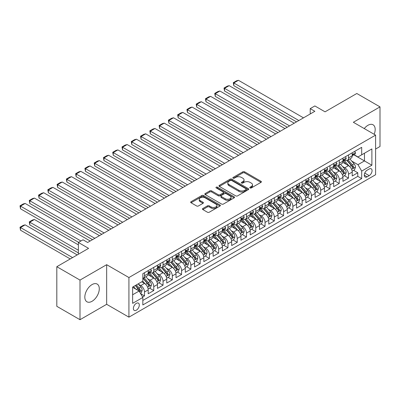 <?xml version="1.0" encoding="UTF-8"?>
<svg xmlns="http://www.w3.org/2000/svg" width="400" height="400" viewBox="0 0 400 400"><rect width="100%" height="100%" fill="white"/><g stroke="black" fill="none" stroke-linecap="round" stroke-linejoin="round"><path stroke-width="0.6" d="M250.055 187.93A0.9 0.52 0 0 0 251.33 187.93L261.005 182.345A1.285 0.745 0 0 0 261.38 181.82A1.285 0.745 0 0 0 261.005 181.295L244.62 171.835A1.285 0.745 0 0 0 242.8 171.835L233.125 177.42A0.9 0.52 0 0 0 232.86 177.785A0.9 0.52 0 0 0 233.125 178.155A0.9 0.52 0 0 0 234.4 178.155L235.65 177.43A4.12 2.38 0 0 1 241.48 177.43L242.845 178.22A4.12 2.38 0 0 1 244.05 179.9A4.12 2.38 0 0 1 242.845 181.585L241.59 182.305A0.9 0.52 0 0 0 241.33 182.675A0.9 0.52 0 0 0 241.59 183.04A0.9 0.52 0 0 0 242.865 183.04L244.12 182.32A4.12 2.38 0 0 1 249.945 182.32L251.31 183.105A4.12 2.38 0 0 1 252.515 184.79A4.12 2.38 0 0 1 251.31 186.47L250.055 187.195A0.9 0.52 0 0 0 249.795 187.56A0.9 0.52 0 0 0 250.055 187.93L250.055 187.195M92.055 301.285A10.23 5.905 120 0 0 98.74 292.27A10.23 5.905 120 0 0 97.17 284.075A10.23 5.905 120 0 0 92.055 284.58A10.23 5.905 120 0 0 85.375 293.595A10.23 5.905 120 0 0 86.94 301.79A10.23 5.905 120 0 0 92.055 301.285M374.175 134.3A10.23 5.905 120 0 0 373.06 124.79A10.23 5.905 120 0 0 367.945 125.295A10.23 5.905 120 0 0 364.265 128.58M136.335 310.2A4.195 2.425 120 0 0 139.08 306.5A4.195 2.425 120 0 0 138.435 303.14A4.195 2.425 120 0 0 136.335 303.345A4.195 2.425 120 0 0 133.595 307.045A4.195 2.425 120 0 0 134.24 310.41A4.195 2.425 120 0 0 136.335 310.2M202.835 208.515A1.285 0.745 0 0 0 202.46 209.04A1.285 0.745 0 0 0 202.835 209.565L207.435 212.22A1.285 0.745 0 0 0 209.255 212.22L219.995 206.02A1.285 0.745 0 0 0 220.375 205.495A1.285 0.745 0 0 0 219.995 204.97L203.61 195.51A1.285 0.745 0 0 0 201.79 195.51L191.05 201.71A1.285 0.745 0 0 0 190.67 202.235A1.285 0.745 0 0 0 191.05 202.76L196.6 205.965A1.285 0.745 0 0 0 198.42 205.965L203.02 203.315A1.285 0.745 0 0 0 203.395 202.79A1.285 0.745 0 0 0 203.02 202.26L200.265 200.675A3.445 1.99 0 0 1 199.255 199.265A3.445 1.99 0 0 1 201.385 197.43A3.445 1.99 0 0 1 205.135 197.86L215.92 204.09A3.445 1.99 0 0 1 216.93 205.495A3.445 1.99 0 0 1 214.805 207.33A3.445 1.99 0 0 1 211.05 206.9L209.255 205.86A1.285 0.745 0 0 0 207.435 205.86L202.835 208.515L202.835 209.565M375.595 149.045L380 146.5L380 106.88L356.815 93.495L325.055 111.83L314.855 105.94L310.215 108.62L314.855 111.295L87.65 242.47L83.015 239.795L78.375 242.47L78.375 254.25M80 280.085L80 319.705L106.66 304.31L106.66 264.69L80 280.085L56.815 266.7L88.58 248.36L78.375 242.47M106.66 264.69L128.92 277.54L375.595 135.12L375.595 174.745L128.92 317.16L128.92 277.54M380 106.88L353.34 122.27L375.595 135.12M235.745 195.875A1.285 0.745 0 0 0 237.565 195.875L248.305 189.675A1.285 0.745 0 0 0 248.68 189.15A1.285 0.745 0 0 0 248.305 188.625L231.92 179.165A1.285 0.745 0 0 0 230.1 179.165L219.36 185.365A1.285 0.745 0 0 0 218.98 185.89A1.285 0.745 0 0 0 219.36 186.42L235.745 195.875M216.58 188.125A0.9 0.52 0 0 1 217.49 188.25L217.49 187.18L234.15 196.795A1.285 0.745 0 0 1 234.525 197.32A1.285 0.745 0 0 1 234.15 197.85L223.41 204.05A1.285 0.745 0 0 1 221.59 204.05L205.205 194.59L205.205 193.54A1.285 0.745 0 0 0 204.825 194.065A1.285 0.745 0 0 0 205.205 194.59M205.205 193.54L209.8 190.885A1.285 0.745 0 0 1 211.62 190.885L218.265 194.72A1.285 0.745 0 0 0 220.085 194.72L223.135 192.96A1.285 0.745 0 0 0 223.515 192.435A1.285 0.745 0 0 0 223.135 191.91L216.22 187.915A0.9 0.52 0 0 1 215.955 187.545A0.9 0.52 0 0 1 216.51 187.065A0.9 0.52 0 0 1 217.49 187.18M80 319.705L56.815 306.32L56.815 266.7M142.575 297.015L144.5 295.905L140.65 293.685M138.46 284.225L140.79 285.57A5.245 3.03 60 0 1 144.5 291.995L148.205 289.855L148.205 293.765L153.77 290.55L149.55 288.115M147.735 278.875L150.06 280.215A5.245 3.03 60 0 1 153.77 286.64L157.48 284.5L157.48 288.41L163.045 285.195L158.825 282.76M157.005 273.52L159.335 274.865A5.245 3.03 60 0 1 163.045 281.29L166.755 279.145L166.755 283.055L172.32 279.84L168.1 277.405M166.28 268.165L168.61 269.51A5.245 3.03 60 0 1 172.32 275.935L176.03 273.79L176.03 277.7L181.59 274.49L177.37 272.05M175.555 262.81L177.885 264.155A5.245 3.03 60 0 1 181.59 270.58L185.3 268.44L185.3 272.345L190.865 269.135L186.645 266.7M184.83 257.455L187.155 258.8A5.245 3.03 60 0 1 190.865 265.225L194.575 263.085L194.575 266.995L200.14 263.78L195.92 261.345M194.1 252.105L196.43 253.445A5.245 3.03 60 0 1 200.14 259.87L203.85 257.73L203.85 261.64L209.415 258.425L205.195 255.99M203.375 246.75L205.705 248.095A5.245 3.03 60 0 1 209.415 254.52L213.12 252.375L213.12 256.285L218.685 253.07L214.465 250.635M212.65 241.395L214.975 242.74A5.245 3.03 60 0 1 218.685 249.165L222.395 247.02L222.395 250.93L227.96 247.72L223.74 245.28M221.92 236.04L224.25 237.385A5.245 3.03 60 0 1 227.96 243.81L231.67 241.67L231.67 245.575L237.235 242.365L233.015 239.93M231.195 230.685L233.525 232.03A5.245 3.03 60 0 1 237.235 238.455L240.945 236.315L240.945 240.22L246.505 237.01L242.285 234.575M240.47 225.33L242.8 226.675A5.245 3.03 60 0 1 246.505 233.1L250.215 230.96L250.215 234.87L255.78 231.655L251.56 229.22M249.745 219.98L252.07 221.32A5.245 3.03 60 0 1 255.78 227.745L259.49 225.605L259.49 229.515L265.055 226.3L260.835 223.865M259.015 214.625L261.345 215.97A5.245 3.03 60 0 1 265.055 222.395L268.765 220.25L268.765 224.16L274.33 220.95L270.11 218.51M268.29 209.27L270.62 210.615A5.245 3.03 60 0 1 274.33 217.04L278.035 214.9L278.035 218.805L283.6 215.595L279.38 213.16M277.565 203.915L279.89 205.26A5.245 3.03 60 0 1 283.6 211.685L287.31 209.545L287.31 213.45L292.875 210.24L288.655 207.805M286.835 198.56L289.165 199.905A5.245 3.03 60 0 1 292.875 206.33L296.585 204.19L296.585 208.1L302.15 204.885L297.93 202.45M296.11 193.21L298.44 194.55A5.245 3.03 60 0 1 302.15 200.975L305.86 198.835L305.86 202.745L311.42 199.53L307.2 197.095M305.385 187.855L307.715 189.2A5.245 3.03 60 0 1 311.42 195.625L315.13 193.48L315.13 197.39L320.695 194.18L316.475 191.74M314.66 182.5L316.985 183.845A5.245 3.03 60 0 1 320.695 190.27L324.405 188.125L324.405 192.035L329.97 188.825L325.75 186.385M323.93 177.145L326.26 178.49A5.245 3.03 60 0 1 329.97 184.915L333.68 182.775L333.68 186.68L339.245 183.47L335.025 181.035M333.205 171.79L335.535 173.135A5.245 3.03 60 0 1 339.245 179.56L342.95 177.42L342.95 181.33L348.515 178.115L348.515 174.205A5.245 3.03 -120 0 0 344.805 167.78L342.48 166.44M344.295 175.68L348.515 178.115M148.205 289.855A5.245 3.03 -120 0 0 144.5 283.43L141.715 281.825M157.48 284.5A5.245 3.03 -120 0 0 153.77 278.075L148.035 274.765M166.755 279.145A5.245 3.03 -120 0 0 163.045 272.72L157.31 269.41M176.03 273.79A5.245 3.03 -120 0 0 172.32 267.365L166.585 264.055M185.3 268.44A5.245 3.03 -120 0 0 181.59 262.015L175.855 258.7M194.575 263.085A5.245 3.03 -120 0 0 190.865 256.66L185.13 253.35M203.85 257.73A5.245 3.03 -120 0 0 200.14 251.305L194.405 247.995M213.12 252.375A5.245 3.03 -120 0 0 209.415 245.95L203.68 242.64M222.395 247.02A5.245 3.03 -120 0 0 218.685 240.595L212.95 237.285M231.67 241.67A5.245 3.03 -120 0 0 227.96 235.245L222.225 231.93M240.945 236.315A5.245 3.03 -120 0 0 237.235 229.89L231.5 226.58M250.215 230.96A5.245 3.03 -120 0 0 246.505 224.535L240.77 221.225M259.49 225.605A5.245 3.03 -120 0 0 255.78 219.18L250.045 215.87M268.765 220.25A5.245 3.03 -120 0 0 265.055 213.825L259.32 210.515M278.035 214.9A5.245 3.03 -120 0 0 274.33 208.475L268.595 205.16M287.31 209.545A5.245 3.03 -120 0 0 283.6 203.12L277.865 199.81M296.585 204.19A5.245 3.03 -120 0 0 292.875 197.765L287.14 194.455M305.86 198.835A5.245 3.03 -120 0 0 302.15 192.41L296.415 189.1M315.13 193.48A5.245 3.03 -120 0 0 311.42 187.055L305.685 183.745M324.405 188.125A5.245 3.03 -120 0 0 320.695 181.705L314.96 178.39M333.68 182.775A5.245 3.03 -120 0 0 329.97 176.35L324.235 173.035M342.95 177.42A5.245 3.03 -120 0 0 339.245 170.995L333.51 167.685M369.195 169.015L367.155 170.19A4.065 2.345 120 0 0 364.5 173.775A4.065 2.345 120 0 0 365.125 177.03A4.065 2.345 120 0 0 367.155 176.83L369.195 175.655A4.065 2.345 120 0 0 371.85 172.07A4.065 2.345 120 0 0 371.23 168.81A4.065 2.345 120 0 0 369.195 169.015M132.63 294.78L139.12 291.03L142.83 297.455L142.83 304.955L361.685 178.595L361.685 171.1L357.975 164.675L351.75 161.085M142.83 297.455L132.63 303.345L132.63 287.07L142.83 281.18L142.83 273.685L361.685 147.33L361.685 154.825L371.885 148.935L371.885 165.21L361.685 171.1M150.015 272.48L150.06 272.505A5.245 3.03 60 0 0 152.685 272.765L156.395 270.625A5.245 3.03 -120 0 0 157.48 268.225L157.48 265.225M159.285 267.125L159.335 267.155A5.245 3.03 60 0 0 161.96 267.415L165.67 265.27A5.245 3.03 -120 0 0 166.755 262.87L166.755 259.87M168.56 261.77L168.61 261.8A5.245 3.03 60 0 0 171.23 262.06L174.94 259.915A5.245 3.03 -120 0 0 176.03 257.515L176.03 254.515M177.835 256.415L177.885 256.445A5.245 3.03 60 0 0 180.505 256.705L184.215 254.565A5.245 3.03 -120 0 0 185.3 252.16L185.3 249.165M187.11 251.065L187.155 251.09A5.245 3.03 60 0 0 189.78 251.35L193.49 249.21A5.245 3.03 -120 0 0 194.575 246.81L194.575 243.81M196.38 245.71L196.43 245.735A5.245 3.03 60 0 0 199.055 245.995L202.76 243.855A5.245 3.03 -120 0 0 203.85 241.455L203.85 238.455M205.655 240.355L205.705 240.385A5.245 3.03 60 0 0 208.325 240.645L212.035 238.5A5.245 3.03 -120 0 0 213.12 236.1L213.12 233.1M214.93 235L214.975 235.03A5.245 3.03 60 0 0 217.6 235.29L221.31 233.145A5.245 3.03 -120 0 0 222.395 230.745L222.395 227.745M224.2 229.645L224.25 229.675A5.245 3.03 60 0 0 226.875 229.935L230.585 227.795A5.245 3.03 -120 0 0 231.67 225.39L231.67 222.395M233.475 224.295L233.525 224.32A5.245 3.03 60 0 0 236.145 224.58L239.855 222.44A5.245 3.03 -120 0 0 240.945 220.035L240.945 217.04M242.75 218.94L242.8 218.965A5.245 3.03 60 0 0 245.42 219.225L249.13 217.085A5.245 3.03 -120 0 0 250.215 214.685L250.215 211.685M252.025 213.585L252.07 213.615A5.245 3.03 60 0 0 254.695 213.87L258.405 211.73A5.245 3.03 -120 0 0 259.49 209.33L259.49 206.33M261.295 208.23L261.345 208.26A5.245 3.03 60 0 0 263.97 208.52L267.675 206.375A5.245 3.03 -120 0 0 268.765 203.975L268.765 200.975M270.57 202.875L270.62 202.905A5.245 3.03 60 0 0 273.24 203.165L276.95 201.025A5.245 3.03 -120 0 0 278.035 198.62L278.035 195.625M279.845 197.52L279.89 197.55A5.245 3.03 60 0 0 282.515 197.81L286.225 195.67A5.245 3.03 -120 0 0 287.31 193.265L287.31 190.27M289.115 192.17L289.165 192.195A5.245 3.03 60 0 0 291.79 192.455L295.5 190.315A5.245 3.03 -120 0 0 296.585 187.915L296.585 184.915M298.39 186.815L298.44 186.84A5.245 3.03 60 0 0 301.06 187.1L304.77 184.96A5.245 3.03 -120 0 0 305.86 182.56L305.86 179.56M307.665 181.46L307.715 181.49A5.245 3.03 60 0 0 310.335 181.75L314.045 179.605A5.245 3.03 -120 0 0 315.13 177.205L315.13 174.205M316.94 176.105L316.985 176.135A5.245 3.03 60 0 0 319.61 176.395L323.32 174.25A5.245 3.03 -120 0 0 324.405 171.85L324.405 168.855M326.21 170.75L326.26 170.78A5.245 3.03 60 0 0 328.885 171.04L332.59 168.9A5.245 3.03 -120 0 0 333.68 166.495L333.68 163.5M335.485 165.4L335.535 165.425A5.245 3.03 60 0 0 338.155 165.685L341.865 163.545A5.245 3.03 -120 0 0 342.95 161.145L342.95 158.145M142.83 300.455L357.79 176.35L357.79 172.76L352.225 175.975L352.225 172.065A5.245 3.03 -120 0 0 348.515 165.64L342.78 162.33M344.76 160.045L344.805 160.07A5.245 3.03 -120 0 0 347.43 160.33A5.245 3.03 -120 0 0 348.515 157.93L348.515 154.93M347.43 160.33L351.14 158.19A5.245 3.03 -120 0 0 352.225 155.79L352.225 152.79M144.5 272.72L144.5 275.72A5.245 3.03 60 0 1 143.41 278.12A5.245 3.03 60 0 1 142.83 278.335M143.41 278.12L147.12 275.98A5.245 3.03 -120 0 0 148.205 273.58L148.205 270.58M153.77 267.365L153.77 270.365A5.245 3.03 60 0 1 152.685 272.765M163.045 262.015L163.045 265.01A5.245 3.03 60 0 1 161.96 267.415M172.32 256.66L172.32 259.655A5.245 3.03 60 0 1 171.23 262.06M181.59 251.305L181.59 254.305A5.245 3.03 60 0 1 180.505 256.705M190.865 245.95L190.865 248.95A5.245 3.03 60 0 1 189.78 251.35M200.14 240.595L200.14 243.595A5.245 3.03 60 0 1 199.055 245.995M209.415 235.245L209.415 238.24A5.245 3.03 60 0 1 208.325 240.645M218.685 229.89L218.685 232.885A5.245 3.03 60 0 1 217.6 235.29M227.96 224.535L227.96 227.535A5.245 3.03 60 0 1 226.875 229.935M237.235 219.18L237.235 222.18A5.245 3.03 60 0 1 236.145 224.58M246.505 213.825L246.505 216.825A5.245 3.03 60 0 1 245.42 219.225M255.78 208.47L255.78 211.47A5.245 3.03 60 0 1 254.695 213.87M265.055 203.12L265.055 206.115A5.245 3.03 60 0 1 263.97 208.52M274.33 197.765L274.33 200.765A5.245 3.03 60 0 1 273.24 203.165M283.6 192.41L283.6 195.41A5.245 3.03 60 0 1 282.515 197.81M292.875 187.055L292.875 190.055A5.245 3.03 60 0 1 291.79 192.455M302.15 181.7L302.15 184.7A5.245 3.03 60 0 1 301.06 187.1M311.42 176.35L311.42 179.345A5.245 3.03 60 0 1 310.335 181.75M320.695 170.995L320.695 173.995A5.245 3.03 60 0 1 319.61 176.395M329.97 165.64L329.97 168.64A5.245 3.03 60 0 1 328.885 171.04M339.245 160.285L339.245 163.285A5.245 3.03 60 0 1 338.155 165.685M339.245 179.56L339.245 183.47M329.97 184.915L329.97 188.825M320.695 190.27L320.695 194.18M311.42 195.625L311.42 199.53M302.15 200.975L302.15 204.885M292.875 206.33L292.875 210.24M283.6 211.685L283.6 215.595M274.33 217.04L274.33 220.95M265.055 222.395L265.055 226.3M255.78 227.745L255.78 231.655M246.505 233.1L246.505 237.01M237.235 238.455L237.235 242.365M227.96 243.81L227.96 247.72M218.685 249.165L218.685 253.07M209.415 254.52L209.415 258.425M200.14 259.87L200.14 263.78M190.865 265.225L190.865 269.135M181.59 270.58L181.59 274.49M172.32 275.935L172.32 279.84M163.045 281.29L163.045 285.195M153.77 286.64L153.77 290.55M144.5 291.995L144.5 295.905M139.12 291.03L132.63 287.285M357.975 164.675L364.465 160.93L364.465 153.22L371.885 148.935M353.845 154.795L371.885 165.21M354.03 154.69L357.975 156.965L361.685 154.825M106.66 304.31L128.92 317.16M310.215 108.62L310.215 113.975M353.57 170.325L357.79 172.76M357.79 176.35L361.685 178.595M250.415 188.055L251.31 187.54A4.12 2.38 0 0 0 252.515 185.86L252.515 184.79M244.05 179.9L244.05 180.97A4.12 2.38 0 0 1 242.845 182.655L241.95 183.17M260.985 182.355L244.62 172.905A1.285 0.745 0 0 0 242.8 172.905L233.485 178.28M248.305 188.625L248.305 189.675L231.92 180.235A1.285 0.745 0 0 0 230.1 180.235L219.375 186.425M246.03 189.52A0.9 0.52 0 0 0 246.295 189.15A0.9 0.52 0 0 0 246.03 188.78L231.645 180.48A0.9 0.52 0 0 0 230.375 180.48L229.055 181.24A4.12 2.38 0 0 0 227.845 182.925A4.12 2.38 0 0 0 229.055 184.605L238.885 190.28A4.12 2.38 0 0 0 244.71 190.28L246.03 189.52L246.03 190.59A0.9 0.52 0 0 0 246.295 190.22L246.295 189.15M227.845 182.925L227.845 183.995A4.12 2.38 0 0 0 229.055 185.675L229.055 184.605M246.03 190.59L244.71 191.35A4.12 2.38 0 0 1 238.885 191.35L229.055 185.675M205.22 194.6L209.8 191.955L209.8 190.885M223.515 192.435L223.515 193.505A1.285 0.745 0 0 1 223.135 194.03L220.085 195.79A1.285 0.745 0 0 1 218.265 195.79L211.62 191.955A1.285 0.745 0 0 0 209.8 191.955M217.49 188.25L234.135 197.86M225.16 198.7A3.445 1.99 0 0 0 228.915 199.135A3.445 1.99 0 0 0 231.04 197.295A3.445 1.99 0 0 0 230.03 195.89L226.23 193.695A1.285 0.745 0 0 0 224.41 193.695L221.36 195.455A1.285 0.745 0 0 0 220.985 195.98A1.285 0.745 0 0 0 221.36 196.51L225.16 198.7L225.16 199.775A3.445 1.99 0 0 0 228.915 200.205A3.445 1.99 0 0 0 231.04 198.365L231.04 197.295M220.985 195.98L220.985 197.055A1.285 0.745 0 0 0 221.36 197.58L221.36 196.51M225.16 199.775L221.36 197.58M216.93 205.495L216.93 206.565A3.445 1.99 0 0 1 214.805 208.4A3.445 1.99 0 0 1 211.05 207.97L209.255 206.935A1.285 0.745 0 0 0 207.435 206.935L202.855 209.575M199.255 199.265L199.255 200.34A3.445 1.99 0 0 0 200.265 201.745L200.265 200.675M203 203.325L200.265 201.745M219.98 206.03L203.61 196.58A1.285 0.745 0 0 0 201.79 196.58L191.065 202.77M352.15 171.145L354.545 169.765L355.47 167.085A3.475 2.005 -120 0 0 354.12 163.825L349.88 158.915M349.03 165.98L344.19 160.375M233.8 107.065L277.99 132.58L215.255 96.36L214.745 93.385L217.99 91.515L219.89 91.005L215.255 93.68L215.255 96.36M346.275 164.345L343.465 161.095A8.33 4.81 -120 0 0 343.205 160.805M346.955 160.52L351.245 165.48A3.475 2.005 60 0 1 352.48 167.875C353.005 168.575 353.375 168.36 353.595 167.235A3.475 2.005 -120 0 0 352.355 164.84L348.12 159.935M347.21 160.44L351.815 165.77A1.77 1.02 60 0 1 352.26 166.465L353.595 167.235M352.48 167.875L352.735 168.29M298.855 120.53L233.8 82.975L233.8 85.65L296.54 121.87M354.685 151.37L355.47 152.735A3.475 2.005 60 0 1 354.75 154.275L352.99 155.29A3.475 2.005 -120 0 0 353.595 154.49L353.52 154.185M303.495 117.855L238.44 80.295L233.8 82.975L233.29 82.68L236.54 80.805L238.44 80.295M352.34 155.455L352.355 155.455A3.475 2.005 -120 0 0 352.99 155.29M353.145 154.23L353.595 154.49C353.375 153.97 353.005 154.18 352.48 155.135A3.475 2.005 60 0 1 352.225 155.63M233.8 85.65L233.29 82.68M342.875 176.5L345.27 175.115L346.195 172.44A3.475 2.005 -120 0 0 344.845 169.175L340.605 164.27M339.76 171.335L334.915 165.725M224.53 112.42L268.715 137.935L205.98 101.715L205.47 98.74L208.715 96.865L210.62 96.36L205.98 99.035L205.98 101.715M337 169.7L334.19 166.445A8.33 4.81 -120 0 0 333.935 166.155M337.685 165.875L341.97 170.835A3.475 2.005 60 0 1 343.21 173.23C343.73 173.93 344.1 173.715 344.32 172.59A3.475 2.005 -120 0 0 343.08 170.195L338.845 165.29M337.935 165.795L342.54 171.125A1.77 1.02 60 0 1 342.985 171.82L344.32 172.59M343.21 173.23L343.46 173.645M333.6 181.855L335.995 180.47L336.925 177.795A3.475 2.005 -120 0 0 335.57 174.53L331.335 169.625M330.485 176.69L325.64 171.08M215.255 117.775L259.445 143.285L196.71 107.065L196.2 104.095L199.445 102.22L201.345 101.715L196.71 104.39L196.71 107.065M327.73 175.055L324.92 171.8A8.33 4.81 -120 0 0 324.66 171.51M328.41 171.23L332.695 176.19A3.475 2.005 60 0 1 333.935 178.585C334.455 179.285 334.83 179.07 335.05 177.94A3.475 2.005 -120 0 0 333.81 175.55L329.57 170.64M328.66 171.15L333.265 176.48A1.77 1.02 60 0 1 333.715 177.17L335.05 177.94M333.935 178.585L334.19 178.995M324.325 187.21L326.725 185.825L327.65 183.15A3.475 2.005 -120 0 0 326.295 179.885L322.06 174.98M321.21 182.04L316.37 176.435M205.98 123.13L250.17 148.64L187.435 112.42L186.925 109.45L190.17 107.575L192.07 107.065L187.435 109.745L187.435 112.42M318.455 180.41L315.645 177.155A8.33 4.81 -120 0 0 315.385 176.865M319.135 176.585L323.42 181.545A3.475 2.005 60 0 1 324.66 183.94C325.185 184.64 325.555 184.425 325.775 183.295A3.475 2.005 -120 0 0 324.535 180.9L320.3 175.995M319.39 176.5L323.995 181.835A1.77 1.02 60 0 1 324.44 182.525L325.775 183.295M324.66 183.94L324.915 184.35M315.055 192.565L317.45 191.18L318.375 188.5A3.475 2.005 -120 0 0 317.025 185.24L312.785 180.335M311.935 187.395L307.095 181.79M196.71 128.485L240.895 153.995L178.16 117.775L177.65 114.805L180.895 112.93L182.8 112.42L178.16 115.1L178.16 117.775M309.18 185.765L306.37 182.51A8.33 4.81 -120 0 0 306.115 182.22M309.865 181.935L314.15 186.9A3.475 2.005 60 0 1 315.39 189.295C315.91 189.99 316.28 189.775 316.5 188.65A3.475 2.005 -120 0 0 315.26 186.255L311.025 181.35M310.115 181.855L314.72 187.185A1.77 1.02 60 0 1 315.165 187.88L316.5 188.65M315.39 189.295L315.64 189.705M289.585 125.885L224.53 88.33L224.53 91.005L287.265 127.225M345.41 156.725L346.195 158.09A3.475 2.005 60 0 1 345.48 159.63L343.715 160.645A3.475 2.005 -120 0 0 344.32 159.845L344.25 159.535M294.22 123.21L229.165 85.65L224.53 88.33L224.02 88.035L227.265 86.16L229.165 85.65M343.07 160.81L343.08 160.81A3.475 2.005 -120 0 0 343.715 160.645M343.87 159.585L344.32 159.845C344.105 159.32 343.73 159.535 343.21 160.49A3.475 2.005 60 0 1 342.95 160.98M224.53 91.005L224.02 88.035M280.31 131.24L214.745 93.385M336.135 162.08L336.925 163.445A3.475 2.005 60 0 1 336.205 164.985L334.44 166A3.475 2.005 -120 0 0 335.05 165.2L334.975 164.89M284.945 128.565L219.89 91.005M333.795 166.165L333.81 166.165A3.475 2.005 -120 0 0 334.44 166M334.6 164.94L335.05 165.2C334.83 164.675 334.46 164.89 333.935 165.84A3.475 2.005 60 0 1 333.68 166.335M271.035 136.595L205.47 98.74M326.86 167.435L327.65 168.8A3.475 2.005 60 0 1 326.93 170.335L325.17 171.355A3.475 2.005 -120 0 0 325.775 170.555L325.7 170.245M275.67 133.915L210.62 96.36M324.52 171.515L324.535 171.515A3.475 2.005 -120 0 0 325.17 171.355M325.325 170.295L325.775 170.555C325.555 170.03 325.185 170.245 324.66 171.195A3.475 2.005 60 0 1 324.405 171.69M261.76 141.95L196.2 104.095M317.59 172.79L318.375 174.155A3.475 2.005 60 0 1 317.655 175.69L315.895 176.71A3.475 2.005 -120 0 0 316.5 175.905L316.425 175.6M266.4 139.27L201.345 101.715M315.245 176.87L315.26 176.87A3.475 2.005 -120 0 0 315.895 176.71M316.05 175.65L316.5 175.905C316.28 175.385 315.91 175.6 315.39 176.55A3.475 2.005 60 0 1 315.13 177.045M305.78 197.915L308.175 196.535L309.105 193.855A3.475 2.005 -120 0 0 307.75 190.595L303.515 185.685M302.665 192.75L297.82 187.145M187.435 133.835L231.62 159.35L168.885 123.13L168.375 120.16L171.625 118.285L173.525 117.775L168.885 120.45L168.885 123.13M299.91 191.115L297.095 187.865A8.33 4.81 -120 0 0 296.84 187.575M300.59 187.29L304.875 192.255A3.475 2.005 60 0 1 306.115 194.645C306.635 195.345 307.005 195.13 307.225 194.005A3.475 2.005 -120 0 0 305.99 191.61L301.75 186.705M300.84 187.21L305.445 192.54A1.77 1.02 60 0 1 305.895 193.235L307.225 194.005M306.115 194.645L306.365 195.06M252.49 147.305L186.925 109.45M308.315 178.14L309.105 179.505A3.475 2.005 60 0 1 308.385 181.045L306.62 182.06A3.475 2.005 -120 0 0 307.225 181.26L307.155 180.955M257.125 144.625L192.07 107.065M305.975 182.225L305.99 182.225A3.475 2.005 -120 0 0 306.62 182.06M306.78 181L307.225 181.26C307.01 180.74 306.635 180.95 306.115 181.905A3.475 2.005 60 0 1 305.86 182.4M296.505 203.27L298.905 201.885L299.83 199.21A3.475 2.005 -120 0 0 298.475 195.945L294.24 191.04M293.39 198.105L288.55 192.495M178.16 139.19L222.35 164.705L159.615 128.485L159.105 125.51L162.35 123.64L164.25 123.13L159.615 125.805L159.615 128.485M290.635 196.47L287.825 193.215A8.33 4.81 -120 0 0 287.565 192.925M291.315 192.645L295.6 197.605A3.475 2.005 60 0 1 296.84 200C297.365 200.7 297.735 200.485 297.955 199.36A3.475 2.005 -120 0 0 296.715 196.965L292.475 192.06M291.57 192.565L296.175 197.895A1.77 1.02 60 0 1 296.62 198.59L297.955 199.36M296.84 200L297.095 200.415M243.215 152.655L177.65 114.805M299.04 183.495L299.83 184.86A3.475 2.005 60 0 1 299.11 186.4L297.35 187.415A3.475 2.005 -120 0 0 297.955 186.615L297.88 186.305M247.85 149.98L182.8 112.42M296.7 187.58L296.715 187.58A3.475 2.005 -120 0 0 297.35 187.415M297.505 186.355L297.955 186.615C297.735 186.09 297.365 186.305 296.84 187.26A3.475 2.005 60 0 1 296.585 187.75M287.235 208.625L289.63 207.24L290.555 204.565A3.475 2.005 -120 0 0 289.205 201.3L284.965 196.395M284.115 203.46L279.275 197.85M168.885 144.545L213.075 170.055L150.34 133.835L149.83 130.865L153.075 128.99L154.975 128.485L150.34 131.16L150.34 133.835M281.36 201.825L278.55 198.57A8.33 4.81 -120 0 0 278.29 198.28M282.04 198L286.33 202.96A3.475 2.005 60 0 1 287.565 205.355C288.09 206.055 288.46 205.84 288.68 204.71A3.475 2.005 -120 0 0 287.44 202.32L283.205 197.415M282.295 197.92L286.9 203.25A1.77 1.02 60 0 1 287.345 203.94L288.68 204.71M287.565 205.355L287.82 205.765M233.94 158.01L168.375 120.16M289.77 188.85L290.555 190.215A3.475 2.005 60 0 1 289.835 191.755L288.075 192.77A3.475 2.005 -120 0 0 288.68 191.97L288.605 191.66M238.58 155.335L173.525 117.775M287.425 192.935L287.44 192.935A3.475 2.005 -120 0 0 288.075 192.77M288.23 191.71L288.68 191.97C288.46 191.445 288.09 191.66 287.565 192.61A3.475 2.005 60 0 1 287.31 193.105M277.96 213.98L280.355 212.595L281.28 209.92A3.475 2.005 -120 0 0 279.93 206.655L275.69 201.75M274.845 208.81L270 203.205M159.615 149.9L203.8 175.41L141.065 139.19L140.555 136.22L143.8 134.345L145.705 133.835L141.065 136.515L141.065 139.19M272.085 207.18L269.275 203.925A8.33 4.81 -120 0 0 269.02 203.635M272.77 203.355L277.055 208.315A3.475 2.005 60 0 1 278.295 210.71C278.815 211.41 279.185 211.195 279.405 210.065A3.475 2.005 -120 0 0 278.165 207.67L273.93 202.765M273.02 203.27L277.625 208.605A1.77 1.02 60 0 1 278.07 209.295L279.405 210.065M278.295 210.71L278.545 211.12M224.67 163.365L159.105 125.51M280.495 194.205L281.28 195.57A3.475 2.005 60 0 1 280.565 197.105L278.8 198.125A3.475 2.005 -120 0 0 279.405 197.325L279.335 197.015M229.305 160.69L164.25 123.13M278.155 198.285L278.165 198.285A3.475 2.005 -120 0 0 278.8 198.125M278.955 197.065L279.405 197.325C279.19 196.8 278.815 197.015 278.295 197.965A3.475 2.005 60 0 1 278.035 198.46M268.685 219.335L271.08 217.95L272.01 215.27A3.475 2.005 -120 0 0 270.655 212.01L266.42 207.105M265.57 214.165L260.725 208.56M150.34 155.255L194.53 180.765L131.795 144.545L131.285 141.575L134.53 139.7L136.43 139.19L131.795 141.87L131.795 144.545M262.815 212.535L260.005 209.28A8.33 4.81 -120 0 0 259.745 208.99M263.495 208.705L267.78 213.67A3.475 2.005 60 0 1 269.02 216.065C269.54 216.76 269.915 216.55 270.135 215.42A3.475 2.005 -120 0 0 268.895 213.025L264.655 208.12M263.745 208.625L268.35 213.955A1.77 1.02 60 0 1 268.8 214.65L270.135 215.42M269.02 216.065L269.275 216.475M259.41 224.685L261.81 223.305L262.735 220.625A3.475 2.005 -120 0 0 261.38 217.365L257.145 212.455M256.295 219.52L251.455 213.915M141.065 160.605L185.255 186.12L122.52 149.9L122.01 146.93L125.255 145.055L127.155 144.545L122.52 147.22L122.52 149.9M253.54 217.885L250.73 214.635A8.33 4.81 -120 0 0 250.47 214.345M254.22 214.06L258.505 219.025A3.475 2.005 60 0 1 259.745 221.415C260.27 222.115 260.64 221.9 260.86 220.775A3.475 2.005 -120 0 0 259.62 218.38L255.385 213.475M254.475 213.98L259.08 219.31A1.77 1.02 60 0 1 259.525 220.005L260.86 220.775M259.745 221.415L260 221.83M250.14 230.04L252.535 228.66L253.46 225.98A3.475 2.005 -120 0 0 252.11 222.715L247.87 217.81M247.02 224.875L242.18 219.265M131.795 165.96L175.98 191.475L113.245 155.255L112.735 152.28L115.98 150.41L117.885 149.9L113.245 152.575L113.245 155.255M244.265 223.24L241.455 219.985A8.33 4.81 -120 0 0 241.2 219.695M244.95 219.415L249.235 224.375A3.475 2.005 60 0 1 250.475 226.77C250.995 227.47 251.365 227.255 251.585 226.13A3.475 2.005 -120 0 0 250.345 223.735L246.11 218.83M245.2 219.335L249.805 224.665A1.77 1.02 60 0 1 250.25 225.36L251.585 226.13M250.475 226.77L250.725 227.185M240.865 235.395L243.26 234.01L244.19 231.335A3.475 2.005 -120 0 0 242.835 228.07L238.6 223.165M237.75 230.23L232.905 224.62M122.52 171.315L166.705 196.83L103.97 160.605L103.46 157.635L106.71 155.76L108.61 155.255L103.97 157.93L103.97 160.605M234.995 228.595L232.18 225.34A8.33 4.81 -120 0 0 231.925 225.05M235.675 224.77L239.96 229.73A3.475 2.005 60 0 1 241.2 232.125C241.72 232.825 242.09 232.61 242.31 231.485A3.475 2.005 -120 0 0 241.075 229.09L236.835 224.185M235.925 224.69L240.53 230.02A1.77 1.02 60 0 1 240.98 230.71L242.31 231.485M241.2 232.125L241.45 232.535M231.59 240.75L233.99 239.365L234.915 236.69A3.475 2.005 -120 0 0 233.56 233.425L229.325 228.52M228.475 235.58L223.635 229.975M113.245 176.67L157.435 202.18L94.7 165.96L94.19 162.99L97.435 161.115L99.335 160.605L94.7 163.285L94.7 165.96M225.72 233.95L222.91 230.695A8.33 4.81 -120 0 0 222.65 230.405M226.4 230.125L230.685 235.085A3.475 2.005 60 0 1 231.925 237.48C232.45 238.18 232.82 237.965 233.04 236.835A3.475 2.005 -120 0 0 231.8 234.44L227.56 229.535M226.655 230.04L231.26 235.375A1.77 1.02 60 0 1 231.705 236.065L233.04 236.835M231.925 237.48L232.18 237.89M222.32 246.105L224.715 244.72L225.64 242.04A3.475 2.005 -120 0 0 224.29 238.78L220.05 233.875M219.2 240.935L214.36 235.33M103.97 182.025L148.16 207.535L85.425 171.315L84.915 168.345L88.16 166.47L90.06 165.96L85.425 168.64L85.425 171.315M216.445 239.305L213.635 236.05A8.33 4.81 -120 0 0 213.375 235.76M217.125 235.475L221.415 240.44A3.475 2.005 60 0 1 222.65 242.835C223.175 243.53 223.545 243.32 223.765 242.19A3.475 2.005 -120 0 0 222.525 239.795L218.29 234.89M217.38 235.395L221.985 240.73A1.77 1.02 60 0 1 222.43 241.42L223.765 242.19M222.65 242.835L222.905 243.245M213.045 251.455L215.44 250.075L216.365 247.395A3.475 2.005 -120 0 0 215.015 244.135L210.775 239.23M209.93 246.29L205.085 240.685M94.7 187.38L138.885 212.89L76.15 176.67L75.64 173.7L78.885 171.825L80.79 171.315L76.15 173.99L76.15 176.67M207.17 244.66L204.36 241.405A8.33 4.81 -120 0 0 204.105 241.115M207.855 240.83L212.14 245.795A3.475 2.005 60 0 1 213.38 248.185C213.9 248.885 214.27 248.67 214.49 247.545A3.475 2.005 -120 0 0 213.25 245.15L209.015 240.245M208.105 240.75L212.71 246.08A1.77 1.02 60 0 1 213.155 246.775L214.49 247.545M213.38 248.185L213.63 248.6M203.77 256.81L206.165 255.43L207.095 252.75A3.475 2.005 -120 0 0 205.74 249.485L201.505 244.58M200.655 251.645L195.81 246.035M85.425 192.73L129.615 218.245L66.88 182.025L66.37 179.05L69.615 177.18L71.515 176.67L66.88 179.345L66.88 182.025M197.9 250.01L195.09 246.76A8.33 4.81 -120 0 0 194.83 246.47M198.58 246.185L202.865 251.145A3.475 2.005 60 0 1 204.105 253.54C204.625 254.24 205 254.025 205.22 252.9A3.475 2.005 -120 0 0 203.98 250.505L199.74 245.6M198.83 246.105L203.435 251.435A1.77 1.02 60 0 1 203.885 252.13L205.22 252.9M204.105 253.54L204.36 253.955M194.495 262.165L196.895 260.78L197.82 258.105A3.475 2.005 -120 0 0 196.465 254.84L192.23 249.935M191.38 257L186.54 251.39M76.15 198.085L120.34 223.6L57.605 187.38L57.095 184.405L60.34 182.53L62.24 182.025L57.605 184.7L57.605 187.38M188.625 255.365L185.815 252.11A8.33 4.81 -120 0 0 185.555 251.82M189.305 251.54L193.59 256.5A3.475 2.005 60 0 1 194.83 258.895C195.355 259.595 195.725 259.38 195.945 258.255A3.475 2.005 -120 0 0 194.705 255.86L190.47 250.955M189.56 251.46L194.165 256.79A1.77 1.02 60 0 1 194.61 257.48L195.945 258.255M194.83 258.895L195.085 259.305M185.225 267.52L187.62 266.135L188.545 263.46A3.475 2.005 -120 0 0 187.195 260.195L182.955 255.29M182.105 262.35L177.265 256.745M66.88 203.44L111.065 228.95L48.33 192.73L47.82 189.76L51.065 187.885L52.97 187.38L48.33 190.055L48.33 192.73M179.35 260.72L176.54 257.465A8.33 4.81 -120 0 0 176.285 257.175M180.035 256.895L184.32 261.855A3.475 2.005 60 0 1 185.56 264.25C186.08 264.95 186.45 264.735 186.67 263.605A3.475 2.005 -120 0 0 185.43 261.215L181.195 256.305M180.285 256.81L184.89 262.145A1.77 1.02 60 0 1 185.335 262.835L186.67 263.605M185.56 264.25L185.81 264.66M175.95 272.875L178.345 271.49L179.275 268.815A3.475 2.005 -120 0 0 177.92 265.55L173.685 260.645M172.835 267.705L167.99 262.1M57.605 208.795L101.79 234.305L39.055 198.085L38.545 195.115L41.795 193.24L43.695 192.73L39.055 195.41L39.055 198.085M170.08 266.075L167.265 262.82A8.33 4.81 -120 0 0 167.01 262.53M170.76 262.245L175.045 267.21A3.475 2.005 60 0 1 176.285 269.605C176.805 270.3 177.175 270.09 177.395 268.96A3.475 2.005 -120 0 0 176.16 266.565L171.92 261.66M171.01 262.165L175.615 267.5A1.77 1.02 60 0 1 176.065 268.19L177.395 268.96M176.285 269.605L176.535 270.015M166.675 278.23L169.075 276.845L170 274.165A3.475 2.005 -120 0 0 168.645 270.905L164.41 266M163.56 273.06L158.72 267.455M48.33 214.15L92.52 239.66L29.785 203.44L29.275 200.47L32.52 198.595L34.42 198.085L29.785 200.765L29.785 203.44M160.805 271.43L157.995 268.175A8.33 4.81 -120 0 0 157.735 267.885M161.485 267.6L165.77 272.565A3.475 2.005 60 0 1 167.01 274.955C167.535 275.655 167.905 275.44 168.125 274.315A3.475 2.005 -120 0 0 166.885 271.92L162.645 267.015M161.74 267.52L166.345 272.85A1.77 1.02 60 0 1 166.79 273.545L168.125 274.315M167.01 274.955L167.265 275.37M215.395 168.72L149.83 130.865M271.22 199.56L272.01 200.925A3.475 2.005 60 0 1 271.29 202.46L269.525 203.48A3.475 2.005 -120 0 0 270.135 202.68L270.06 202.37M220.03 166.04L154.975 128.485M268.88 203.64L268.895 203.64A3.475 2.005 -120 0 0 269.525 203.48M269.685 202.42L270.135 202.68C269.915 202.155 269.545 202.37 269.02 203.32A3.475 2.005 60 0 1 268.765 203.815M206.12 174.075L140.555 136.22M261.945 204.91L262.735 206.275A3.475 2.005 60 0 1 262.015 207.815L260.255 208.83A3.475 2.005 -120 0 0 260.86 208.03L260.785 207.725M210.755 171.395L145.705 133.835M259.605 208.995L259.62 208.995A3.475 2.005 -120 0 0 260.255 208.83M260.41 207.775L260.86 208.03C260.64 207.51 260.27 207.72 259.745 208.675A3.475 2.005 60 0 1 259.49 209.17M196.845 179.425L131.285 141.575M252.675 210.265L253.46 211.63A3.475 2.005 60 0 1 252.74 213.17L250.98 214.185A3.475 2.005 -120 0 0 251.585 213.385L251.51 213.075M201.485 176.75L136.43 139.19M250.33 214.35L250.345 214.35A3.475 2.005 -120 0 0 250.98 214.185M251.135 213.125L251.585 213.385C251.365 212.86 250.995 213.075 250.475 214.03A3.475 2.005 60 0 1 250.215 214.525M187.575 184.78L122.01 146.93M243.4 215.62L244.19 216.985A3.475 2.005 60 0 1 243.47 218.525L241.705 219.54A3.475 2.005 -120 0 0 242.31 218.74L242.24 218.43M192.21 182.105L127.155 144.545M241.06 219.705L241.075 219.705A3.475 2.005 -120 0 0 241.705 219.54M241.865 218.48L242.31 218.74C242.095 218.215 241.72 218.43 241.2 219.38A3.475 2.005 60 0 1 240.945 219.875M178.3 190.135L112.735 152.28M234.125 220.975L234.915 222.34A3.475 2.005 60 0 1 234.195 223.875L232.435 224.895A3.475 2.005 -120 0 0 233.04 224.095L232.965 223.785M182.935 187.46L117.885 149.9M231.785 225.055L231.8 225.055A3.475 2.005 -120 0 0 232.435 224.895M232.59 223.835L233.04 224.095C232.82 223.57 232.45 223.785 231.925 224.735A3.475 2.005 60 0 1 231.67 225.23M169.025 195.49L103.46 157.635M224.855 226.33L225.64 227.695A3.475 2.005 60 0 1 224.92 229.23L223.16 230.25A3.475 2.005 -120 0 0 223.765 229.45L223.69 229.14M173.665 192.81L108.61 155.255M222.51 230.41L222.525 230.41A3.475 2.005 -120 0 0 223.16 230.25M223.315 229.19L223.765 229.45C223.545 228.925 223.175 229.14 222.65 230.09A3.475 2.005 60 0 1 222.395 230.585M159.755 200.845L94.19 162.99M215.58 231.68L216.365 233.045A3.475 2.005 60 0 1 215.65 234.585L213.885 235.6A3.475 2.005 -120 0 0 214.49 234.8L214.42 234.495M164.39 198.165L99.335 160.605M213.24 235.765L213.25 235.765A3.475 2.005 -120 0 0 213.885 235.6M214.04 234.545L214.49 234.8C214.275 234.28 213.9 234.495 213.38 235.445A3.475 2.005 60 0 1 213.12 235.94M150.48 206.195L84.915 168.345M206.305 237.035L207.095 238.4A3.475 2.005 60 0 1 206.375 239.94L204.615 240.955A3.475 2.005 -120 0 0 205.22 240.155L205.145 239.85M155.115 203.52L90.06 165.96M203.965 241.12L203.98 241.12A3.475 2.005 -120 0 0 204.615 240.955M204.77 239.895L205.22 240.155C205 239.63 204.63 239.845 204.105 240.8A3.475 2.005 60 0 1 203.85 241.295M141.205 211.55L75.64 173.7M197.03 242.39L197.82 243.755A3.475 2.005 60 0 1 197.1 245.295L195.34 246.31A3.475 2.005 -120 0 0 195.945 245.51L195.87 245.2M145.84 208.875L80.79 171.315M194.69 246.475L194.705 246.475A3.475 2.005 -120 0 0 195.34 246.31M195.495 245.25L195.945 245.51C195.725 244.985 195.355 245.2 194.83 246.15A3.475 2.005 60 0 1 194.575 246.645M131.93 216.905L66.37 179.05M187.76 247.745L188.545 249.11A3.475 2.005 60 0 1 187.825 250.645L186.065 251.665A3.475 2.005 -120 0 0 186.67 250.865L186.595 250.555M136.57 214.23L71.515 176.67M185.415 251.825L185.43 251.825A3.475 2.005 -120 0 0 186.065 251.665M186.22 250.605L186.67 250.865C186.45 250.34 186.08 250.555 185.56 251.505A3.475 2.005 60 0 1 185.3 252M122.66 222.26L57.095 184.405M178.485 253.1L179.275 254.465A3.475 2.005 60 0 1 178.555 256L176.79 257.02A3.475 2.005 -120 0 0 177.395 256.22L177.325 255.91M127.295 219.58L62.24 182.025M176.145 257.18L176.16 257.18A3.475 2.005 -120 0 0 176.79 257.02M176.95 255.96L177.395 256.22C177.18 255.695 176.805 255.91 176.285 256.86A3.475 2.005 60 0 1 176.03 257.355M113.385 227.615L47.82 189.76M169.21 258.455L170 259.82A3.475 2.005 60 0 1 169.28 261.355L167.52 262.375A3.475 2.005 -120 0 0 168.125 261.57L168.05 261.265M118.02 224.935L52.97 187.38M166.87 262.535L166.885 262.535A3.475 2.005 -120 0 0 167.52 262.375M167.675 261.315L168.125 261.57C167.905 261.05 167.535 261.265 167.01 262.215A3.475 2.005 60 0 1 166.755 262.71M157.405 283.58L159.8 282.2L160.725 279.52A3.475 2.005 -120 0 0 159.375 276.26L155.135 271.35M154.285 278.415L149.445 272.81M39.055 219.5L78.61 242.335L20.51 208.795L20 205.82L23.245 203.95L25.145 203.44L20.51 206.115L20.51 208.795M151.53 276.78L148.72 273.53A8.33 4.81 -120 0 0 148.46 273.24M152.21 272.955L156.5 277.915A3.475 2.005 60 0 1 157.735 280.31C158.26 281.01 158.63 280.795 158.85 279.67A3.475 2.005 -120 0 0 157.61 277.275L153.375 272.37M152.465 272.875L157.07 278.205A1.77 1.02 60 0 1 157.515 278.9L158.85 279.67M157.735 280.31L157.99 280.725M148.13 288.935L150.525 287.55L151.45 284.875A3.475 2.005 -120 0 0 150.1 281.61L145.86 276.705M78.375 250.235L29.785 222.18L34.42 219.5L78.375 244.88M145.015 283.77L142.795 281.2M29.785 224.855L29.275 221.885L29.785 222.18L29.785 224.855L78.375 252.91M142.255 282.135L141.895 281.72M142.94 278.31L147.225 283.27A3.475 2.005 60 0 1 148.465 285.665C148.985 286.365 149.355 286.15 149.575 285.025A3.475 2.005 -120 0 0 148.335 282.63L144.1 277.725M143.19 278.23L147.795 283.56A1.77 1.02 60 0 1 148.24 284.255L149.575 285.025M148.465 285.665L148.715 286.08M29.275 221.885L32.52 220.01L34.42 219.5M140.465 293.36L141.25 292.905L142.18 290.23A3.475 2.005 -120 0 0 140.825 286.965L138.16 283.875M72.58 257.595L20.51 227.535L25.145 224.855L77.22 254.92M135.67 289.04L133.52 286.555M20.51 230.21L20 227.24L20.51 227.535L20.51 230.21L70.26 258.935M132.985 287.49L132.63 287.08M135.285 285.535L137.95 288.625A3.475 2.005 60 0 1 139.19 291.02C139.71 291.72 140.085 291.505 140.305 290.375A3.475 2.005 -120 0 0 139.065 287.985L136.395 284.895M135.5 285.415L138.52 288.915A1.77 1.02 60 0 1 138.97 289.605L140.305 290.375M139.19 291.02L139.445 291.43M20 227.24L23.245 225.365L25.145 224.855M104.11 232.965L38.545 195.115M159.94 263.805L160.725 265.17A3.475 2.005 60 0 1 160.005 266.71L158.245 267.725A3.475 2.005 -120 0 0 158.85 266.925L158.775 266.62M108.75 230.29L43.695 192.73M157.595 267.89L157.61 267.89A3.475 2.005 -120 0 0 158.245 267.725M158.4 266.665L158.85 266.925C158.63 266.405 158.26 266.615 157.735 267.57A3.475 2.005 60 0 1 157.48 268.065M94.84 238.32L29.275 200.47M150.665 269.16L151.45 270.525A3.475 2.005 60 0 1 150.735 272.065L148.97 273.08A3.475 2.005 -120 0 0 149.575 272.28L149.505 271.97M99.475 235.645L34.42 198.085M148.325 273.245L148.335 273.245A3.475 2.005 -120 0 0 148.97 273.08M149.125 272.02L149.575 272.28C149.36 271.755 148.985 271.97 148.465 272.925A3.475 2.005 60 0 1 148.205 273.415M80.925 241L20 205.82M90.2 241L25.145 203.44M140.79 285.57L144.5 283.43M150.06 280.215L153.77 278.075M159.335 274.865L163.045 272.72M168.61 269.51L172.32 267.365M177.885 264.155L181.59 262.015M187.155 258.8L190.865 256.66M196.43 253.445L200.14 251.305M205.705 248.095L209.415 245.95M214.975 242.74L218.685 240.595M224.25 237.385L227.96 235.245M233.525 232.03L237.235 229.89M242.8 226.675L246.505 224.535M252.07 221.32L255.78 219.18M261.345 215.97L265.055 213.825M270.62 210.615L274.33 208.475M279.89 205.26L283.6 203.12M289.165 199.905L292.875 197.765M298.44 194.55L302.15 192.41M307.715 189.2L311.42 187.055M316.985 183.845L320.695 181.705M326.26 178.49L329.97 176.35M335.535 173.135L339.245 170.995M344.805 167.78L348.515 165.64M348.515 157.93L352.225 155.79M144.5 275.72L148.205 273.58M153.77 270.365L157.48 268.225M163.045 265.01L166.755 262.87M172.32 259.655L176.03 257.515M181.59 254.305L185.3 252.16M190.865 248.95L194.575 246.81M200.14 243.595L203.85 241.455M209.415 238.24L213.12 236.1M218.685 232.885L222.395 230.745M227.96 227.535L231.67 225.39M237.235 222.18L240.945 220.035M246.505 216.825L250.215 214.685M255.78 211.47L259.49 209.33M265.055 206.115L268.765 203.975M274.33 200.765L278.035 198.62M283.6 195.41L287.31 193.265M292.875 190.055L296.585 187.915M302.15 184.7L305.86 182.56M311.42 179.345L315.13 177.205M320.695 173.995L324.405 171.85M329.97 168.64L333.68 166.495M339.245 163.285L342.95 161.145M348.515 174.205L352.225 172.065M364.75 173.085L369.195 175.655M364.28 175.17L367.155 176.83M251.31 187.54L251.31 186.47M241.59 183.04L241.59 182.305M242.845 182.655L242.845 181.585M233.125 178.155L233.125 177.42M242.8 172.905L242.8 171.835M244.62 172.905L244.62 171.835M261.005 182.345L261.005 181.295M219.36 186.42L219.36 185.365M230.1 180.235L230.1 179.165M231.92 180.235L231.92 179.165M238.885 191.35L238.885 190.28M244.71 191.35L244.71 190.28M211.62 191.955L211.62 190.885M218.265 195.79L218.265 194.72M220.085 195.79L220.085 194.72M223.135 194.03L223.135 192.96M234.15 197.85L234.15 196.795M207.435 206.935L207.435 205.86M209.255 206.935L209.255 205.86M211.05 207.97L211.05 206.9M203.02 203.315L203.02 202.26M191.05 202.76L191.05 201.71M201.79 196.58L201.79 195.51M203.61 196.58L203.61 195.51M219.995 206.02L219.995 204.97M351.62 169.365L355.45 167.155M352.355 164.84L354.12 163.825M349.585 166.44L351.245 165.48M355.45 152.695L352.225 154.555M342.345 174.72L346.175 172.505M343.08 170.195L344.845 169.175M340.31 171.795L341.97 170.835M333.07 180.075L336.9 177.86M333.81 175.55L335.57 174.53M331.04 177.145L332.695 176.19M323.795 185.425L327.63 183.215M324.535 180.9L326.295 179.885M321.765 182.5L323.42 181.545M314.525 190.78L318.355 188.57M315.26 186.255L317.025 185.24M312.49 187.855L314.15 186.9M346.175 158.05L342.95 159.91M336.9 163.405L333.68 165.265M327.63 168.76L324.405 170.62M318.355 174.115L315.13 175.975M305.25 196.135L309.08 193.925M305.99 191.61L307.75 190.595M303.215 193.21L304.875 192.255M309.08 179.465L305.86 181.33M295.975 201.49L299.805 199.275M296.715 196.965L298.475 195.945M293.945 198.565L295.6 197.605M299.805 184.82L296.585 186.68M286.705 206.845L290.535 204.63M287.44 202.32L289.205 201.3M284.67 203.92L286.33 202.96M290.535 190.175L287.31 192.035M277.43 212.195L281.26 209.985M278.165 207.67L279.93 206.655M275.395 209.27L277.055 208.315M281.26 195.53L278.035 197.39M268.155 217.55L271.985 215.34M268.895 213.025L270.655 212.01M266.125 214.625L267.78 213.67M258.88 222.905L262.715 220.695M259.62 218.38L261.38 217.365M256.85 219.98L258.505 219.025M249.61 228.26L253.44 226.045M250.345 223.735L252.11 222.715M247.575 225.335L249.235 224.375M240.335 233.615L244.165 231.4M241.075 229.09L242.835 228.07M238.3 230.69L239.96 229.73M231.06 238.965L234.89 236.755M231.8 234.44L233.56 233.425M229.03 236.04L230.685 235.085M221.79 244.32L225.62 242.11M222.525 239.795L224.29 238.78M219.755 241.395L221.415 240.44M212.515 249.675L216.345 247.465M213.25 245.15L215.015 244.135M210.48 246.75L212.14 245.795M203.24 255.03L207.07 252.82M203.98 250.505L205.74 249.485M201.21 252.105L202.865 251.145M193.965 260.385L197.8 258.17M194.705 255.86L196.465 254.84M191.935 257.46L193.59 256.5M184.695 265.735L188.525 263.525M185.43 261.215L187.195 260.195M182.66 262.81L184.32 261.855M175.42 271.09L179.25 268.88M176.16 266.565L177.92 265.55M173.385 268.165L175.045 267.21M166.145 276.445L169.975 274.235M166.885 271.92L168.645 270.905M164.115 273.52L165.77 272.565M271.985 200.885L268.765 202.745M262.715 206.235L259.49 208.1M253.44 211.59L250.215 213.45M244.165 216.945L240.945 218.805M234.89 222.3L231.67 224.16M225.62 227.655L222.395 229.515M216.345 233.01L213.12 234.87M207.07 238.36L203.85 240.22M197.8 243.715L194.575 245.575M188.525 249.07L185.3 250.93M179.25 254.425L176.03 256.285M169.975 259.78L166.755 261.64M156.875 281.8L160.705 279.59M157.61 277.275L159.375 276.26M154.84 278.875L156.5 277.915M147.6 287.155L151.43 284.94M148.335 282.63L150.1 281.61M145.565 284.23L147.225 283.27M139.56 291.795L142.155 290.295M139.065 287.985L140.825 286.965M136.45 289.49L137.95 288.625M160.705 265.13L157.48 266.99M151.43 270.485L148.205 272.345"/></g></svg>
